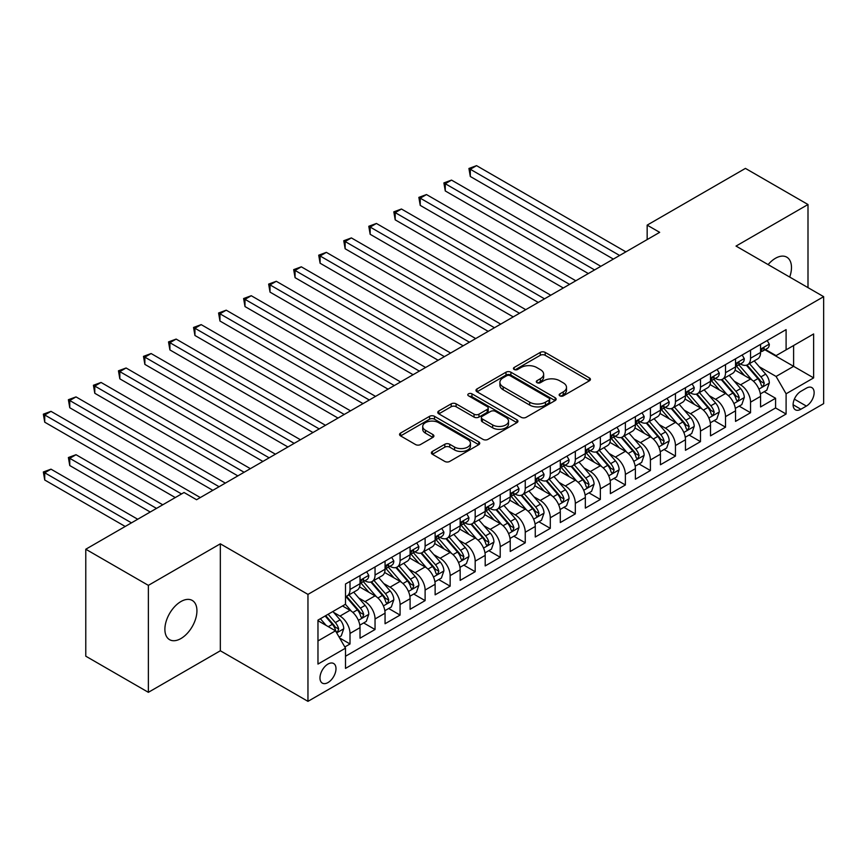 <?xml version="1.0" encoding="UTF-8"?>
<svg xmlns="http://www.w3.org/2000/svg" width="867" height="867" viewBox="0 0 867 867"><rect width="100%" height="100%" fill="white"/><g stroke="black" fill="none" stroke-linecap="round" stroke-linejoin="round"><path stroke-width="1.3" d="M559.865 395.851A2.428 1.409 0 0 0 563.301 395.851L589.408 380.786A3.479 2.005 0 0 0 590.427 379.367A3.479 2.005 0 0 0 589.408 377.947L545.18 352.403A3.479 2.005 0 0 0 540.271 352.403L514.164 367.478A2.428 1.409 0 0 0 513.448 368.475A2.428 1.409 0 0 0 514.164 369.472A2.428 1.409 0 0 0 517.599 369.472L520.98 367.521A11.119 6.416 0 0 1 536.706 367.521L540.39 369.645A11.119 6.416 0 0 1 543.652 374.186A11.119 6.416 0 0 1 540.39 378.727L537.009 380.678A2.428 1.409 0 0 0 536.305 381.664A2.428 1.409 0 0 0 537.009 382.661A2.428 1.409 0 0 0 540.455 382.661L543.837 380.711A11.119 6.416 0 0 1 559.562 380.711L563.247 382.835A11.119 6.416 0 0 1 566.498 387.376A11.119 6.416 0 0 1 563.247 391.917L559.865 393.867A2.428 1.409 0 0 0 559.15 394.864A2.428 1.409 0 0 0 559.865 395.851L559.865 393.867M180.91 638.556A22.661 13.081 120 0 0 195.714 618.583A22.661 13.081 120 0 0 192.236 600.43A22.661 13.081 120 0 0 180.91 601.557A22.661 13.081 120 0 0 166.106 621.52A22.661 13.081 120 0 0 169.585 639.673A22.661 13.081 120 0 0 180.91 638.556M789.696 277.061A22.661 13.081 120 0 0 786.792 257.174A22.661 13.081 120 0 0 775.456 258.29A22.661 13.081 120 0 0 768.108 264.598M327.986 682.567A11.325 6.546 120 0 0 335.388 672.575A11.325 6.546 120 0 0 333.643 663.504A11.325 6.546 120 0 0 327.986 664.068A11.325 6.546 120 0 0 320.584 674.049A11.325 6.546 120 0 0 322.318 683.12A11.325 6.546 120 0 0 327.986 682.567M432.395 451.436A3.479 2.005 0 0 0 431.376 452.845A3.479 2.005 0 0 0 432.395 454.265L444.804 461.428A3.479 2.005 0 0 0 449.724 461.428L478.714 444.695A3.479 2.005 0 0 0 479.733 443.275A3.479 2.005 0 0 0 478.714 441.856L434.486 416.323A3.479 2.005 0 0 0 429.566 416.323L400.576 433.056A3.479 2.005 0 0 0 399.557 434.475A3.479 2.005 0 0 0 400.576 435.895L415.564 444.554A3.479 2.005 0 0 0 420.484 444.554L432.893 437.391A3.479 2.005 0 0 0 433.901 435.971A3.479 2.005 0 0 0 432.893 434.551L425.459 430.26A9.299 5.365 0 0 1 422.728 426.466A9.299 5.365 0 0 1 428.471 421.503A9.299 5.365 0 0 1 438.604 422.663L467.725 439.482A9.299 5.365 0 0 1 470.445 443.275A9.299 5.365 0 0 1 464.701 448.228A9.299 5.365 0 0 1 454.568 447.069L449.724 444.262A3.479 2.005 0 0 0 444.804 444.262L432.395 451.436L432.395 454.265M220.337 543.815L148.365 585.366L85.779 549.234L85.779 656.189L148.365 692.321L220.337 650.77L307.958 701.349L307.958 594.394L220.337 543.815L220.337 650.77M808.001 287.627L808.001 204.525L736.029 246.076L823.65 296.666L307.958 594.394M808.001 204.525L745.425 168.393L647.161 225.127L647.161 239.574M85.779 549.234L184.042 492.499L196.56 499.728L659.679 232.345L647.161 225.127M521.23 417.309A3.479 2.005 0 0 0 526.139 417.309L555.14 400.576A3.479 2.005 0 0 0 556.148 399.156A3.479 2.005 0 0 0 555.14 397.736L510.901 372.203A3.479 2.005 0 0 0 505.992 372.203L476.991 388.936A3.479 2.005 0 0 0 475.983 390.356A3.479 2.005 0 0 0 476.991 391.776L521.23 417.309M469.491 396.382A2.428 1.409 0 0 1 471.962 396.728L471.962 393.835L516.927 419.791A3.479 2.005 0 0 1 517.946 421.21A3.479 2.005 0 0 1 516.927 422.63L487.926 439.374A3.479 2.005 0 0 1 483.017 439.374L438.789 413.841L438.789 411.001A3.479 2.005 0 0 0 437.77 412.421A3.479 2.005 0 0 0 438.789 413.841M438.789 411.001L451.198 403.838A3.479 2.005 0 0 1 456.107 403.838L474.043 414.188A3.479 2.005 0 0 0 478.963 414.188L487.189 409.441A3.479 2.005 0 0 0 488.208 408.021A3.479 2.005 0 0 0 487.189 406.601L468.516 395.818A2.428 1.409 0 0 1 467.801 394.821A2.428 1.409 0 0 1 469.307 393.531A2.428 1.409 0 0 1 471.962 393.835M344.817 646.977L350.008 643.975L339.626 637.971M333.719 612.449L339.994 616.079A14.165 8.171 60 0 1 350.008 633.419L360.022 627.643L360.022 638.188L375.043 629.518L363.652 622.939M358.743 597.992L365.029 601.622A14.165 8.171 60 0 1 375.043 618.973L385.056 613.186L385.056 623.741L400.077 615.071L388.687 608.493M383.778 583.545L390.063 587.176A14.165 8.171 60 0 1 400.077 604.516L410.091 598.739L410.091 609.284L425.112 600.614L413.722 594.036M408.812 569.088L415.098 572.719A14.165 8.171 60 0 1 425.112 590.059L435.126 584.282L435.126 594.838L450.146 586.157L438.756 579.589M433.847 554.642L440.133 558.261A14.165 8.171 60 0 1 450.146 575.612L460.16 569.825L460.16 580.381L475.181 571.711L463.791 565.132M458.881 540.184L465.167 543.815A14.165 8.171 60 0 1 475.181 561.155L485.195 555.379L485.195 565.923L500.216 557.253L488.825 550.675M483.916 525.727L490.202 529.358A14.165 8.171 60 0 1 500.216 546.709L510.23 540.921L510.23 551.477L525.25 542.807L513.86 536.229M508.951 511.281L515.236 514.911A14.165 8.171 60 0 1 525.25 532.251L535.264 526.475L535.264 537.02L550.285 528.35L538.895 521.771M533.985 496.824L540.271 500.454A14.165 8.171 60 0 1 550.285 517.794L560.299 512.018L560.299 522.563L575.32 513.893L563.929 507.314M559.02 482.377L565.306 485.997A14.165 8.171 60 0 1 575.32 503.348L585.333 497.56L585.333 508.116L600.354 499.446L588.964 492.868M584.055 467.92L590.34 471.55A14.165 8.171 60 0 1 600.354 488.89L610.368 483.114L610.368 493.659L625.378 484.989L613.988 478.411M609.089 453.463L615.375 457.093A14.165 8.171 60 0 1 625.378 474.433L635.392 468.657L635.392 479.213L650.413 470.532L639.022 463.964M634.113 439.016L640.399 442.647A14.165 8.171 60 0 1 650.413 459.987L660.426 454.2L660.426 464.755L675.447 456.085L664.057 449.507M659.148 424.559L665.433 428.19A14.165 8.171 60 0 1 675.447 445.53L685.461 439.753L685.461 450.298L700.482 441.628L689.092 435.05M684.182 410.102L690.468 413.732A14.165 8.171 60 0 1 700.482 431.083L710.496 425.296L710.496 435.852L725.516 427.182L714.126 420.603M709.217 395.655L715.503 399.286A14.165 8.171 60 0 1 725.516 416.626L735.53 410.85L735.53 421.395L750.551 412.725L750.551 402.169A14.165 8.171 -120 0 0 740.537 384.829L734.251 381.198M739.161 406.146L750.551 412.725M360.022 627.643A14.165 8.171 -120 0 0 350.008 610.292L342.498 605.957M385.056 613.186A14.165 8.171 -120 0 0 375.043 595.846L359.567 586.905M410.091 598.739A14.165 8.171 -120 0 0 400.077 581.389L384.601 572.448M435.126 584.282A14.165 8.171 -120 0 0 425.112 566.942L409.636 558.001M460.16 569.825A14.165 8.171 -120 0 0 450.146 552.485L434.67 543.544M485.195 555.379A14.165 8.171 -120 0 0 475.181 538.028L459.694 529.098M510.23 540.921A14.165 8.171 -120 0 0 500.216 523.581L484.729 514.64M535.264 526.475A14.165 8.171 -120 0 0 525.25 509.124L509.763 500.183M560.299 512.018A14.165 8.171 -120 0 0 550.285 494.678L534.798 485.737M585.333 497.56A14.165 8.171 -120 0 0 575.32 480.22L559.833 471.28M610.368 483.114A14.165 8.171 -120 0 0 600.354 465.763L584.867 456.833M635.392 468.657A14.165 8.171 -120 0 0 625.378 451.317L609.902 442.376M660.426 454.2A14.165 8.171 -120 0 0 650.413 436.86L634.937 427.919M685.461 439.753A14.165 8.171 -120 0 0 675.447 422.402L659.971 413.472M710.496 425.296A14.165 8.171 -120 0 0 700.482 407.956L685.006 399.015M735.53 410.85A14.165 8.171 -120 0 0 725.516 393.499L710.04 384.558M806.375 388.156L800.87 391.331A10.978 6.34 120 0 0 793.695 401.009A10.978 6.34 120 0 0 795.386 409.798A10.978 6.34 120 0 0 800.87 409.257L806.375 406.081A10.978 6.34 120 0 0 813.549 396.403A10.978 6.34 120 0 0 811.859 387.614A10.978 6.34 120 0 0 806.375 388.156M307.958 701.349L823.65 403.621L823.65 296.666M317.972 640.941L335.496 630.818L345.51 648.169L345.51 668.403L786.098 414.025L786.098 393.791L776.084 376.451L759.286 366.752M345.51 648.169L317.972 664.068L317.972 620.122L345.51 604.223L345.51 583.99L786.098 329.623L786.098 349.856L813.636 333.958L813.636 377.893L786.098 393.791M364.899 580.738L365.029 580.814A14.165 8.171 60 0 0 372.116 581.519L382.13 575.731A14.165 8.171 -120 0 0 385.056 569.251L385.056 561.155M389.933 566.281L390.063 566.357A14.165 8.171 60 0 0 397.151 567.061L407.165 561.285A14.165 8.171 -120 0 0 410.091 554.793L410.091 546.698M414.968 551.835L415.098 551.911A14.165 8.171 60 0 0 422.186 552.604L432.2 546.828A14.165 8.171 -120 0 0 435.126 540.347L435.126 532.251M440.002 537.377L440.133 537.453A14.165 8.171 60 0 0 447.209 538.158L457.223 532.371A14.165 8.171 -120 0 0 460.16 525.89L460.16 517.794M465.037 522.92L465.167 522.996A14.165 8.171 60 0 0 472.244 523.701L482.258 517.924A14.165 8.171 -120 0 0 485.195 511.432L485.195 503.348M490.072 508.474L490.202 508.55A14.165 8.171 60 0 0 497.279 509.243L507.293 503.467A14.165 8.171 -120 0 0 510.23 496.986L510.23 488.89M515.106 494.017L515.236 494.092A14.165 8.171 60 0 0 522.313 494.797L532.327 489.01A14.165 8.171 -120 0 0 535.264 482.529L535.264 474.433M540.141 479.57L540.271 479.646A14.165 8.171 60 0 0 547.348 480.34L557.362 474.563A14.165 8.171 -120 0 0 560.299 468.082L560.299 459.987M565.176 465.113L565.306 465.189A14.165 8.171 60 0 0 572.383 465.893L582.396 460.106A14.165 8.171 -120 0 0 585.333 453.625L585.333 445.53M590.21 450.656L590.34 450.732A14.165 8.171 60 0 0 597.417 451.436L607.431 445.66A14.165 8.171 -120 0 0 610.368 439.168L610.368 431.083M615.234 436.209L615.375 436.285A14.165 8.171 60 0 0 622.452 436.979L632.466 431.202A14.165 8.171 -120 0 0 635.392 424.722L635.392 416.626M640.269 421.752L640.399 421.828A14.165 8.171 60 0 0 647.486 422.532L657.5 416.745A14.165 8.171 -120 0 0 660.426 410.264L660.426 402.169M665.303 407.295L665.433 407.371A14.165 8.171 60 0 0 672.521 408.075L682.535 402.299A14.165 8.171 -120 0 0 685.461 395.818L685.461 387.722M690.338 392.849L690.468 392.924A14.165 8.171 60 0 0 697.556 393.629L707.57 387.842A14.165 8.171 -120 0 0 710.496 381.361L710.496 373.265M715.373 378.391L715.503 378.467A14.165 8.171 60 0 0 722.59 379.172L732.593 373.384A14.165 8.171 -120 0 0 735.53 366.904L735.53 358.808M345.51 656.254L775.586 407.956L775.586 398.267L760.565 406.948L760.565 396.392A14.165 8.171 -120 0 0 750.551 379.052L735.075 370.111M740.407 363.945L740.537 364.021A14.165 8.171 -120 0 0 747.614 364.714A14.165 8.171 -120 0 0 750.551 358.234L750.551 350.138M747.614 364.714L757.628 358.938A14.165 8.171 -120 0 0 760.565 352.457L760.565 344.362M350.008 581.389L350.008 589.484A14.165 8.171 60 0 1 347.082 595.965A14.165 8.171 60 0 1 345.51 596.539M347.082 595.965L357.096 590.189A14.165 8.171 -120 0 0 360.022 583.708L360.022 575.612M375.043 566.942L375.043 575.027A14.165 8.171 60 0 1 372.116 581.519M400.077 552.485L400.077 560.581A14.165 8.171 60 0 1 397.151 567.061M425.112 538.028L425.112 546.123A14.165 8.171 60 0 1 422.186 552.604M450.146 523.581L450.146 531.677A14.165 8.171 60 0 1 447.209 538.158M475.181 509.124L475.181 517.22A14.165 8.171 60 0 1 472.244 523.701M500.216 494.667L500.216 502.762A14.165 8.171 60 0 1 497.279 509.243M525.25 480.22L525.25 488.316A14.165 8.171 60 0 1 522.313 494.797M550.285 465.763L550.285 473.859A14.165 8.171 60 0 1 547.348 480.34M575.32 451.317L575.32 459.402A14.165 8.171 60 0 1 572.383 465.893M600.354 436.86L600.354 444.955A14.165 8.171 60 0 1 597.417 451.436M625.378 422.402L625.378 430.498A14.165 8.171 60 0 1 622.452 436.979M650.413 407.956L650.413 416.052A14.165 8.171 60 0 1 647.486 422.532M675.447 393.499L675.447 401.594A14.165 8.171 60 0 1 672.521 408.075M700.482 379.052L700.482 387.137A14.165 8.171 60 0 1 697.556 393.629M725.516 364.595L725.516 372.691A14.165 8.171 60 0 1 722.59 379.172M725.516 416.626L725.516 427.182M700.482 431.083L700.482 441.628M675.447 445.53L675.447 456.085M650.413 459.987L650.413 470.532M625.378 474.433L625.378 484.989M600.354 488.89L600.354 499.446M575.32 503.348L575.32 513.893M550.285 517.794L550.285 528.35M525.25 532.251L525.25 542.807M500.216 546.709L500.216 557.253M475.181 561.155L475.181 571.711M450.146 575.612L450.146 586.157M425.112 590.059L425.112 600.614M400.077 604.516L400.077 615.071M375.043 618.973L375.043 629.518M350.008 633.419L350.008 643.975M335.496 630.818L317.972 620.707M776.084 376.451L793.608 366.329L793.608 345.521L813.636 333.958M764.943 349.78L813.636 377.893M765.442 349.488L776.084 355.633L786.098 349.856M148.365 585.366L148.365 692.321M764.195 391.7L775.586 398.267M775.586 407.956L786.098 414.025M560.841 396.197L563.247 394.81A11.119 6.416 0 0 0 566.498 390.269L566.498 387.376M543.652 374.186L543.652 377.08A11.119 6.416 0 0 1 540.39 381.61L537.984 383.008M589.365 380.808L545.18 355.297A3.479 2.005 0 0 0 540.271 355.297L515.128 369.808M555.086 400.597L510.901 375.086A3.479 2.005 0 0 0 505.992 375.086L477.045 391.797M548.995 400.142A2.428 1.409 0 0 0 549.7 399.156A2.428 1.409 0 0 0 548.995 398.159L510.164 375.747A2.428 1.409 0 0 0 506.729 375.747L503.163 377.806A11.119 6.416 0 0 0 499.912 382.347A11.119 6.416 0 0 0 503.163 386.877L529.704 402.201A11.119 6.416 0 0 0 545.43 402.201L548.995 400.142L548.995 403.036A2.428 1.409 0 0 0 549.7 402.039L549.7 399.156M499.912 382.347L499.912 385.23A11.119 6.416 0 0 0 503.163 389.771L503.163 386.877M548.995 403.036L545.43 405.095A11.119 6.416 0 0 1 529.704 405.095L503.163 389.771M438.832 413.862L451.198 406.721L451.198 403.838M488.208 408.021L488.208 410.915A3.479 2.005 0 0 1 487.189 412.334L478.963 417.081A3.479 2.005 0 0 1 474.043 417.081L456.107 406.721A3.479 2.005 0 0 0 451.198 406.721M471.962 396.728L516.884 422.663M492.662 424.938A9.299 5.365 0 0 0 502.795 426.098A9.299 5.365 0 0 0 508.528 421.145A9.299 5.365 0 0 0 505.808 417.352L495.545 411.424A3.479 2.005 0 0 0 490.635 411.424L482.399 416.182A3.479 2.005 0 0 0 481.38 417.591A3.479 2.005 0 0 0 482.399 419.01L492.662 424.938L492.662 427.832A9.299 5.365 0 0 0 502.795 428.992A9.299 5.365 0 0 0 508.528 424.028L508.528 421.145M481.38 417.591L481.38 420.484A3.479 2.005 0 0 0 482.399 421.904L482.399 419.01M492.662 427.832L482.399 421.904M470.445 443.275L470.445 446.169A9.299 5.365 0 0 1 464.701 451.122A9.299 5.365 0 0 1 454.568 449.962L449.724 447.155A3.479 2.005 0 0 0 444.804 447.155L432.438 454.297M422.728 426.466L422.728 429.349A9.299 5.365 0 0 0 425.459 433.153L425.459 430.26M432.839 437.412L425.459 433.153M478.714 441.856L478.714 444.695L434.486 419.205A3.479 2.005 0 0 0 429.566 419.205L400.619 435.928M760.359 393.911L766.818 390.183L769.322 382.954A9.385 5.419 -120 0 0 765.669 374.143L754.236 360.9M751.938 379.963L738.868 364.823M744.504 375.552L736.917 366.774A22.477 12.983 -120 0 0 736.224 365.993M470.304 234.296L563.301 287.996L420.235 205.392L420.235 198.164L426.488 194.555L575.818 280.767M746.346 365.224L757.91 378.619A9.385 5.419 60 0 1 761.259 385.089L761.941 386.194L763.209 386.021L764.261 383.355A9.385 5.419 -120 0 0 760.912 376.885L749.478 363.641M747.018 365.007L759.459 379.399A4.779 2.764 60 0 1 760.662 381.274L764.261 383.355M767.197 340.525L769.322 344.21A9.385 5.419 60 0 1 767.382 348.371L762.624 351.113A9.385 5.419 -120 0 0 764.261 348.946L764.065 348.122M619.623 255.472L470.304 169.26L476.557 165.651L625.887 251.864M760.879 351.547L760.912 351.547A9.385 5.419 -120 0 0 762.624 351.113M763.047 348.252L764.261 348.946C763.675 347.537 762.667 348.111 761.259 350.691A9.385 5.419 60 0 1 760.565 352.024M613.37 259.092L470.304 176.489L470.304 169.26L468.928 168.469L476.557 165.651M470.304 176.489L468.928 168.469M735.324 408.368L741.794 404.629L744.287 397.4A9.385 5.419 -120 0 0 740.635 388.589L729.201 375.346M726.914 394.42L713.834 379.28M719.469 390.009L711.883 381.22A22.477 12.983 -120 0 0 711.189 380.44M445.27 248.753L538.266 302.442L395.2 219.85L395.2 212.621L401.454 209.012L550.783 295.224M721.311 379.681L732.875 393.076A9.385 5.419 60 0 1 736.224 399.535L736.907 400.652L738.175 400.467L739.226 397.801A9.385 5.419 -120 0 0 735.877 391.342L724.444 378.099M721.994 379.464L734.425 393.856A4.779 2.764 60 0 1 735.628 395.72L739.226 397.801M710.29 422.814L716.76 419.086L719.263 411.858A9.385 5.419 -120 0 0 715.6 403.047L704.167 389.803M701.88 408.866L688.799 393.737M694.434 404.466L686.848 395.677A22.477 12.983 -120 0 0 686.155 394.897M420.235 263.21L513.231 316.899L370.166 234.296L370.166 227.078L376.419 223.458L525.749 309.671M696.277 394.138L707.84 407.523A9.385 5.419 60 0 1 711.189 413.993L711.872 415.098L713.14 414.925L714.191 412.258A9.385 5.419 -120 0 0 710.853 405.789L699.409 392.556M696.96 393.911L709.39 408.303A4.779 2.764 60 0 1 710.593 410.178L714.191 412.258M685.255 437.271L691.725 433.533L694.229 426.304A9.385 5.419 -120 0 0 690.576 417.504L679.132 404.26M676.845 423.324L663.764 408.184M669.4 418.913L661.814 410.134A22.477 12.983 -120 0 0 661.12 409.343M395.2 277.657L488.197 331.357L345.131 248.753L345.131 241.525L351.384 237.916L500.714 324.128M671.242 408.585L682.806 421.98A9.385 5.419 60 0 1 686.155 428.439L686.837 429.555L688.105 429.382L689.157 426.705A9.385 5.419 -120 0 0 685.819 420.246L674.374 407.002M671.925 408.368L684.356 422.76A4.779 2.764 60 0 1 685.559 424.624L689.157 426.705M660.221 451.729L666.69 447.99L669.194 440.761A9.385 5.419 -120 0 0 665.542 431.95L654.097 418.707M651.811 437.781L638.741 422.641M644.365 433.37L636.779 424.581A22.477 12.983 -120 0 0 636.085 423.8M370.166 292.114L463.162 345.803L320.096 263.21L320.096 255.982L326.36 252.362L475.68 338.574M646.208 423.042L657.782 436.437A9.385 5.419 60 0 1 661.12 442.896L661.803 444.012L663.071 443.828L664.122 441.162A9.385 5.419 -120 0 0 660.784 434.703L649.34 421.46M646.89 422.825L659.321 437.217A4.779 2.764 60 0 1 660.524 439.081L664.122 441.162M742.163 354.982L744.287 358.667A9.385 5.419 60 0 1 742.347 362.818L737.589 365.571A9.385 5.419 -120 0 0 739.226 363.403L739.031 362.569M594.589 269.93L445.27 183.717L451.523 180.098L600.853 266.31M735.845 366.004L735.877 366.004A9.385 5.419 -120 0 0 737.589 365.571M738.012 362.709L739.226 363.403C738.641 361.994 737.633 362.569 736.224 365.137A9.385 5.419 60 0 1 735.53 366.47M588.335 273.538L445.27 190.946L445.27 183.717L443.893 182.915L451.523 180.098M445.27 190.946L443.893 182.915M717.128 369.44L719.263 373.124A9.385 5.419 60 0 1 717.312 377.275L712.555 380.017A9.385 5.419 -120 0 0 714.191 377.86L713.996 377.026M569.554 284.376L418.859 197.373L426.488 194.555M710.81 380.461L710.853 380.461A9.385 5.419 -120 0 0 712.555 380.017M712.977 377.156L714.191 377.86C713.606 376.441 712.598 377.026 711.189 379.594A9.385 5.419 60 0 1 710.496 380.927M420.235 205.392L418.859 197.373M692.094 383.886L694.229 387.571A9.385 5.419 60 0 1 692.278 391.721L687.531 394.474A9.385 5.419 -120 0 0 689.157 392.307L688.962 391.483M544.519 298.833L393.824 211.83L401.454 209.012M685.775 394.908L685.819 394.908A9.385 5.419 -120 0 0 687.531 394.474M687.954 391.613L689.157 392.307C688.571 390.898 687.564 391.472 686.155 394.041A9.385 5.419 60 0 1 685.461 395.385M395.2 219.85L393.824 211.83M667.059 398.343L669.194 402.028A9.385 5.419 60 0 1 667.254 406.179L662.496 408.921A9.385 5.419 -120 0 0 664.122 406.764L663.927 405.929M519.496 313.29L368.789 226.276L376.419 223.458M660.741 409.365L660.784 409.365A9.385 5.419 -120 0 0 662.496 408.921M662.919 406.059L664.122 406.764C663.537 405.355 662.54 405.929 661.12 408.498A9.385 5.419 60 0 1 660.426 409.831M370.166 234.296L368.789 226.276M635.186 466.175L641.656 462.447L644.159 455.218A9.385 5.419 -120 0 0 640.507 446.407L629.063 433.164M626.776 452.227L613.706 437.098M619.331 447.816L611.744 439.038A22.477 12.983 -120 0 0 611.051 438.258M345.131 306.571L438.128 360.26L295.062 277.657L295.062 270.428L301.326 266.819L450.645 353.032M621.173 437.488L632.747 450.883A9.385 5.419 60 0 1 636.085 457.353L636.768 458.459L638.036 458.285L639.087 455.619A9.385 5.419 -120 0 0 635.749 449.149L624.305 435.906M621.856 437.271L634.286 451.664A4.779 2.764 60 0 1 635.489 453.539L639.087 455.619M642.035 412.8L644.159 416.485A9.385 5.419 60 0 1 642.219 420.636L637.462 423.378A9.385 5.419 -120 0 0 639.087 421.221L638.892 420.387M494.461 327.737L343.755 240.733L351.384 237.916M635.706 423.822L635.749 423.822A9.385 5.419 -120 0 0 637.462 423.378M637.884 420.517L639.087 421.221C638.502 419.801 637.505 420.387 636.085 422.955A9.385 5.419 60 0 1 635.392 424.288M345.131 248.753L343.755 240.733M610.151 480.632L616.621 476.893L619.125 469.665A9.385 5.419 -120 0 0 615.472 460.865L604.028 447.621M601.741 466.684L588.671 451.544M594.307 462.274L586.71 453.495A22.477 12.983 -120 0 0 586.016 452.704M320.096 321.018L413.093 374.707L270.027 292.114L270.027 284.885L276.291 281.276L425.61 367.489M596.138 451.945L607.713 465.341A9.385 5.419 60 0 1 611.051 471.8L611.734 472.916L613.002 472.732L614.064 470.066A9.385 5.419 -120 0 0 610.715 463.607L599.281 450.363M596.821 451.729L609.252 466.121A4.779 2.764 60 0 1 610.455 467.985L614.064 470.066M617.001 427.247L619.125 430.932A9.385 5.419 60 0 1 617.185 435.082L612.427 437.835A9.385 5.419 -120 0 0 614.064 435.668L613.858 434.833M469.426 342.194L318.72 255.18L326.36 252.362M610.671 438.268L610.715 438.268A9.385 5.419 -120 0 0 612.427 437.835M612.85 434.974L614.064 435.668C613.468 434.259 612.47 434.833 611.051 437.401A9.385 5.419 60 0 1 610.368 438.735M320.096 263.21L318.72 255.18M585.117 495.079L591.587 491.351L594.09 484.122A9.385 5.419 -120 0 0 590.438 475.311L578.993 462.068M576.707 481.131L563.637 466.002M569.272 476.731L561.686 467.942A22.477 12.983 -120 0 0 560.982 467.161M295.062 335.475L388.058 389.164L244.993 306.56L244.993 299.343L251.257 295.723L400.576 381.935M571.104 466.403L582.678 479.798A9.385 5.419 60 0 1 586.016 486.257L586.699 487.373L587.967 487.189L589.029 484.523A9.385 5.419 -120 0 0 585.68 478.064L574.247 464.82M571.787 466.175L584.217 480.567A4.779 2.764 60 0 1 585.42 482.442L589.029 484.523M591.966 441.704L594.09 445.389A9.385 5.419 60 0 1 592.15 449.54L587.393 452.281A9.385 5.419 -120 0 0 589.029 450.125L588.823 449.29M444.392 356.64L293.685 269.637L301.326 266.819M585.648 452.726L585.68 452.726A9.385 5.419 -120 0 0 587.393 452.281M587.815 449.42L589.029 450.125C588.433 448.705 587.436 449.29 586.016 451.859A9.385 5.419 60 0 1 585.333 453.192M295.062 277.657L293.685 269.637M560.082 509.536L566.552 505.797L569.055 498.579A9.385 5.419 -120 0 0 565.403 489.768L553.97 476.525M551.672 495.588L538.602 480.448M544.238 491.177L536.651 482.399A22.477 12.983 -120 0 0 535.947 481.618M270.027 349.921L363.024 403.621M546.069 480.849L557.644 494.244A9.385 5.419 60 0 1 560.992 500.714L561.675 501.82L562.932 501.646L563.994 498.969A9.385 5.419 -120 0 0 560.646 492.51L549.212 479.267M546.752 480.632L559.182 495.024A4.779 2.764 60 0 1 560.385 496.899L563.994 498.969M566.931 456.15L569.055 459.835A9.385 5.419 60 0 1 567.116 463.986L562.358 466.739A9.385 5.419 -120 0 0 563.994 464.571L563.799 463.747M419.357 371.098L268.651 284.094L276.291 281.276M560.613 467.172L560.646 467.172A9.385 5.419 -120 0 0 562.358 466.739M562.781 463.878L563.994 464.571C563.398 463.162 562.401 463.737 560.992 466.305A9.385 5.419 60 0 1 560.299 467.649M270.027 292.114L268.651 284.094M541.897 470.608L544.021 474.292A9.385 5.419 60 0 1 542.081 478.443L537.323 481.185A9.385 5.419 -120 0 0 538.96 479.028L538.765 478.194M394.322 385.555L243.616 298.541L251.257 295.723M535.578 481.629L535.611 481.629A9.385 5.419 -120 0 0 537.323 481.185M537.746 478.335L538.96 479.028C538.364 477.619 537.367 478.194 535.958 480.762A9.385 5.419 60 0 1 535.264 482.095M244.993 306.56L243.616 298.541M516.862 485.065L518.986 488.75A9.385 5.419 60 0 1 517.046 492.9L512.289 495.642A9.385 5.419 -120 0 0 513.925 493.486L513.73 492.651M369.288 400.001L219.958 313.789L226.222 310.18L375.552 396.392M510.544 496.087L510.576 496.087A9.385 5.419 -120 0 0 512.289 495.642M512.711 492.781L513.925 493.486C513.329 492.066 512.332 492.651 510.923 495.22A9.385 5.419 60 0 1 510.23 496.553M363.035 403.621L219.958 321.018L219.958 313.789L218.582 312.998L226.222 310.18M219.958 321.018L218.582 312.998M491.827 499.511L493.952 503.196A9.385 5.419 60 0 1 492.012 507.347L487.254 510.099A9.385 5.419 -120 0 0 488.89 507.932L488.695 507.097M344.253 414.459L194.934 328.246L201.187 324.626L350.517 410.839M485.509 510.533L485.542 510.533A9.385 5.419 -120 0 0 487.254 510.099M487.677 507.238L488.89 507.932C488.305 506.523 487.297 507.097 485.888 509.666A9.385 5.419 60 0 1 485.195 510.999M244.993 364.378L338 418.067L194.934 335.475L194.934 328.246L193.547 327.455L201.187 324.626M194.934 335.475L193.547 327.455M466.793 513.968L468.917 517.653A9.385 5.419 60 0 1 466.977 521.804L462.219 524.546A9.385 5.419 -120 0 0 463.856 522.389L463.661 521.555M319.219 428.916L169.899 342.693L176.153 339.084L325.483 425.296M460.475 524.99L460.507 524.99A9.385 5.419 -120 0 0 462.219 524.546M462.642 521.685L463.856 522.389C463.271 520.969 462.263 521.555 460.854 524.123A9.385 5.419 60 0 1 460.16 525.456M219.958 378.836L312.965 432.525L169.899 349.921L169.899 342.693L168.523 341.901L176.153 339.084M169.899 349.921L168.523 341.901M441.758 528.415L443.893 532.1A9.385 5.419 60 0 1 441.942 536.261L437.185 539.003A9.385 5.419 -120 0 0 438.821 536.846L438.626 536.012M294.184 443.362L144.865 357.15L151.118 353.541L300.448 439.753M435.44 539.437L435.483 539.437A9.385 5.419 -120 0 0 437.185 539.003M437.607 536.142L438.821 536.846C438.236 535.427 437.228 536.001 435.819 538.58A9.385 5.419 60 0 1 435.126 539.913M194.934 393.282L287.931 446.982L144.865 364.378L144.865 357.15L143.489 356.359L151.118 353.541M144.865 364.378L143.489 356.359M416.724 542.872L418.859 546.557A9.385 5.419 60 0 1 416.908 550.708L412.161 553.46A9.385 5.419 -120 0 0 413.787 551.293L413.592 550.458M269.149 457.819L119.83 371.607L126.083 367.987L275.413 454.2M410.405 553.894L410.449 553.894A9.385 5.419 -120 0 0 412.161 553.46M412.573 550.599L413.787 551.293C413.201 549.884 412.193 550.458 410.785 553.027A9.385 5.419 60 0 1 410.091 554.36M169.899 407.739L262.896 461.428L119.83 378.836L119.83 371.607L118.454 370.805L126.083 367.987M119.83 378.836L118.454 370.805M391.689 557.329L393.824 561.014A9.385 5.419 60 0 1 391.873 565.165L387.126 567.907A9.385 5.419 -120 0 0 388.752 565.75L388.557 564.916M244.115 472.266L94.796 386.053L101.049 382.445L250.379 468.657M385.371 568.351L385.414 568.351A9.385 5.419 -120 0 0 387.126 567.907M387.549 565.046L388.752 565.75C388.167 564.33 387.159 564.916 385.75 567.484A9.385 5.419 60 0 1 385.056 568.817M144.865 422.186L237.861 475.885L94.796 393.282L94.796 386.053L93.419 385.262L101.049 382.445M94.796 393.282L93.419 385.262M366.665 571.776L368.789 575.46A9.385 5.419 60 0 1 366.849 579.611L362.092 582.364A9.385 5.419 -120 0 0 363.717 580.196L363.522 579.373M219.091 486.723L69.761 400.511L76.014 396.902L225.344 483.114M360.336 582.797L360.379 582.797A9.385 5.419 -120 0 0 362.092 582.364M362.514 579.503L363.717 580.196C363.132 578.788 362.135 579.362 360.715 581.93A9.385 5.419 60 0 1 360.022 583.274M119.83 436.643L212.827 490.332L69.761 407.739L69.761 400.511L68.385 399.72L76.014 396.902M69.761 407.739L68.385 399.72M535.047 523.993L541.517 520.254L544.021 513.026A9.385 5.419 -120 0 0 540.369 504.215L528.935 490.971M526.637 510.045L513.567 494.905M519.203 505.634L511.617 496.845A22.477 12.983 -120 0 0 510.912 496.065M521.034 495.306L532.609 508.701A9.385 5.419 60 0 1 535.958 515.161L536.64 516.277L537.908 516.093L538.96 513.427A9.385 5.419 -120 0 0 535.611 506.967L524.177 493.724M521.717 495.09L534.148 509.482A4.779 2.764 60 0 1 535.351 511.346L538.96 513.427M510.013 538.44L516.483 534.711L518.986 527.483A9.385 5.419 -120 0 0 515.334 518.672L503.9 505.428M501.603 524.492L488.533 509.363M494.168 520.092L486.582 511.302A22.477 12.983 -120 0 0 485.878 510.522M496.011 509.753L507.574 523.148A9.385 5.419 60 0 1 510.923 529.618L511.606 530.723L512.874 530.55L513.925 527.884A9.385 5.419 -120 0 0 510.576 521.414L499.143 508.17M496.683 509.536L509.113 523.928A4.779 2.764 60 0 1 510.327 525.803L513.925 527.884M484.989 552.897L491.448 549.158L493.952 541.929A9.385 5.419 -120 0 0 490.299 533.129L478.866 519.886M476.568 538.949L463.498 523.809M469.134 534.538L461.547 525.76A22.477 12.983 -120 0 0 460.854 524.968M470.976 524.21L482.54 537.605A9.385 5.419 60 0 1 485.888 544.064L486.571 545.18L487.839 545.007L488.89 542.33A9.385 5.419 -120 0 0 485.542 535.871L474.108 522.628M471.648 523.993L484.079 538.385A4.779 2.764 60 0 1 485.292 540.249L488.89 542.33M459.954 567.354L466.424 563.615L468.917 556.386A9.385 5.419 -120 0 0 465.265 547.576L453.831 534.332M451.534 553.395L438.464 538.266M444.099 548.995L436.513 540.206A22.477 12.983 -120 0 0 435.819 539.426M445.941 538.667L457.505 552.062A9.385 5.419 60 0 1 460.854 558.521L461.537 559.638L462.805 559.453L463.856 556.787A9.385 5.419 -120 0 0 460.507 550.328L449.073 537.085M446.624 538.45L459.055 552.843A4.779 2.764 60 0 1 460.258 554.707L463.856 556.787M434.92 581.8L441.39 578.072L443.893 570.844A9.385 5.419 -120 0 0 440.23 562.033L428.797 548.789M426.51 567.852L413.429 552.723M419.064 563.442L411.478 554.663A22.477 12.983 -120 0 0 410.785 553.883M420.907 553.113L432.47 566.509A9.385 5.419 60 0 1 435.819 572.979L436.502 574.084L437.77 573.911L438.821 571.245A9.385 5.419 -120 0 0 435.483 564.775L424.039 551.531M421.59 552.897L434.02 567.289A4.779 2.764 60 0 1 435.223 569.164L438.821 571.245M409.885 596.258L416.355 592.519L418.859 585.29A9.385 5.419 -120 0 0 415.195 576.479L403.762 563.247M401.475 582.31L388.394 567.17M394.03 577.899L386.444 569.11A22.477 12.983 -120 0 0 385.75 568.329M395.872 567.571L407.436 580.966A9.385 5.419 60 0 1 410.785 587.425L411.467 588.541L412.735 588.357L413.787 585.691A9.385 5.419 -120 0 0 410.449 579.232L399.004 565.988M396.555 567.354L408.986 581.746A4.779 2.764 60 0 1 410.189 583.61L413.787 585.691M384.85 610.704L391.32 606.976L393.824 599.747A9.385 5.419 -120 0 0 390.172 590.936L378.727 577.693M376.441 596.756L363.36 581.627M368.995 592.356L361.409 583.567A22.477 12.983 -120 0 0 360.715 582.787M94.796 451.1L175.275 497.56L44.726 422.186L44.726 414.968L50.99 411.348L200.31 497.56M370.838 582.028L382.412 595.412A9.385 5.419 60 0 1 385.75 601.882L386.433 602.988L387.701 602.814L388.752 600.148A9.385 5.419 -120 0 0 385.414 593.678L373.97 580.446M371.52 581.8L383.951 596.193A4.779 2.764 60 0 1 385.154 598.067L388.752 600.148M359.816 625.161L366.286 621.422L368.789 614.194A9.385 5.419 -120 0 0 365.137 605.394L353.693 592.15M351.406 611.213L345.413 604.277M343.961 606.802L342.996 605.675M162.758 504.789L76.014 454.709L69.761 458.329L69.761 465.546L150.24 512.018M345.803 596.474L357.377 609.869A9.385 5.419 60 0 1 360.715 616.329L361.398 617.445L362.666 617.271L363.717 614.595A9.385 5.419 -120 0 0 360.379 608.135L348.935 594.892M346.486 596.258L358.916 610.65A4.779 2.764 60 0 1 360.119 612.525L363.717 614.595M69.761 465.546L68.385 457.527L156.504 508.398M68.385 457.527L76.014 454.709M339.127 637.104L341.251 635.879L343.755 628.651A9.385 5.419 -120 0 0 340.102 619.84L332.895 611.506M326.176 625.443L320.378 618.735M318.926 621.26L317.972 620.143M137.723 519.246L50.99 469.166L44.726 472.775L44.726 480.004L125.206 526.464M325.136 615.982L332.343 624.327A9.385 5.419 60 0 1 335.681 630.786L336.363 631.902L337.631 631.718L338.694 629.052A9.385 5.419 -120 0 0 335.345 622.593L328.138 614.248M325.721 615.646L333.882 625.107A4.779 2.764 60 0 1 335.085 626.971L338.694 629.052M44.726 480.004L43.35 471.984L131.47 522.855M43.35 471.984L50.99 469.166M181.539 493.952L43.35 414.166L50.99 411.348M44.726 422.186L43.35 414.166M339.994 616.079L350.008 610.292M365.029 601.622L375.043 595.846M390.063 587.176L400.077 581.389M415.098 572.719L425.112 566.942M440.133 558.261L450.146 552.485M465.167 543.815L475.181 538.028M490.202 529.358L500.216 523.581M515.236 514.911L525.25 509.124M540.271 500.454L550.285 494.678M565.306 485.997L575.32 480.22M590.34 471.55L600.354 465.763M615.375 457.093L625.378 451.317M640.399 442.647L650.413 436.86M665.433 428.19L675.447 422.402M690.468 413.732L700.482 407.956M715.503 399.286L725.516 393.499M740.537 384.829L750.551 379.052M750.551 358.234L760.565 352.457M350.008 589.484L360.022 583.708M375.043 575.027L385.056 569.251M400.077 560.581L410.091 554.793M425.112 546.123L435.126 540.347M450.146 531.677L460.16 525.89M475.181 517.22L485.195 511.432M500.216 502.762L510.23 496.986M525.25 488.316L535.264 482.529M550.285 473.859L560.299 468.082M575.32 459.402L585.333 453.625M600.354 444.955L610.368 439.168M625.378 430.498L635.392 424.722M650.413 416.052L660.426 410.264M675.447 401.594L685.461 395.818M700.482 387.137L710.496 381.361M725.516 372.691L735.53 366.904M750.551 402.169L760.565 396.392M794.367 399.145L806.375 406.081M793.11 404.77L800.87 409.257M563.247 394.81L563.247 391.917M537.009 382.661L537.009 380.678M540.39 381.61L540.39 378.727M514.164 369.472L514.164 367.478M540.271 355.297L540.271 352.403M545.18 355.297L545.18 352.403M589.408 380.786L589.408 377.947M476.991 391.776L476.991 388.936M505.992 375.086L505.992 372.203M510.901 375.086L510.901 372.203M555.14 400.576L555.14 397.736M529.704 405.095L529.704 402.201M545.43 405.095L545.43 402.201M456.107 406.721L456.107 403.838M474.043 417.081L474.043 414.188M478.963 417.081L478.963 414.188M487.189 412.334L487.189 409.441M516.927 422.63L516.927 419.791M444.804 447.155L444.804 444.262M449.724 447.155L449.724 444.262M454.568 449.962L454.568 447.069M432.893 437.391L432.893 434.551M400.576 435.895L400.576 433.056M429.566 419.205L429.566 416.323M434.486 419.205L434.486 416.323M758.928 389.099L769.267 383.127M760.912 376.885L765.669 374.143M753.434 381.209L757.91 378.619M769.267 344.112L760.565 349.13M733.894 403.556L744.233 397.585M735.877 391.342L740.635 388.589M728.399 395.655L732.875 393.076M708.859 418.002L719.198 412.042M710.853 405.789L715.6 403.047M703.375 410.113L707.84 407.523M683.825 432.46L694.164 426.488M685.819 420.246L690.576 417.504M678.341 424.559L682.806 421.98M658.79 446.917L669.129 440.945M660.784 434.703L665.542 431.95M653.306 439.016L657.782 436.437M744.233 358.559L735.53 363.587M719.198 373.016L710.496 378.034M694.164 387.462L685.461 392.491M669.129 401.92L660.426 406.937M633.755 461.363L644.094 455.392M635.749 449.149L640.507 446.407M628.272 453.474L632.747 450.883M644.094 416.377L635.392 421.395M608.721 475.82L619.06 469.849M610.715 463.607L615.472 460.865M603.237 467.92L607.713 465.341M619.06 430.823L610.368 435.852M583.686 490.278L594.025 484.306M585.68 478.064L590.438 475.311M578.202 482.377L582.678 479.798M594.025 445.28L585.333 450.298M558.651 504.724L568.99 498.753M560.646 492.51L565.403 489.768M553.168 496.834L557.644 494.244M568.99 459.727L560.299 464.755M543.956 474.184L535.264 479.213M518.932 488.641L510.23 493.659M493.897 503.088L485.195 508.116M468.863 517.545L460.16 522.563M443.828 532.002L435.126 537.02M418.794 546.448L410.091 551.477M393.759 560.906L385.056 565.923M368.724 575.352L360.022 580.381M533.617 519.181L543.956 513.21M535.611 506.967L540.369 504.215M528.133 511.281L532.609 508.701M508.582 533.628L518.932 527.667M510.576 521.414L515.334 518.672M503.098 525.738L507.574 523.148M483.558 548.085L493.897 542.113M485.542 535.871L490.299 533.129M478.064 540.184L482.54 537.605M458.524 562.542L468.863 556.571M460.507 550.328L465.265 547.576M453.029 554.642L457.505 552.062M433.489 576.988L443.828 571.017M435.483 564.775L440.23 562.033M427.995 569.099L432.47 566.509M408.455 591.446L418.794 585.474M410.449 579.232L415.195 576.479M402.971 583.545L407.436 580.966M383.42 605.892L393.759 599.931M385.414 593.678L390.172 590.936M377.936 598.002L382.412 595.412M358.385 620.349L368.724 614.378M360.379 608.135L365.137 605.394M352.902 612.449L357.377 609.869M336.678 632.877L343.69 628.835M335.345 622.593L340.102 619.84M328.29 626.657L332.343 624.327"/></g></svg>
